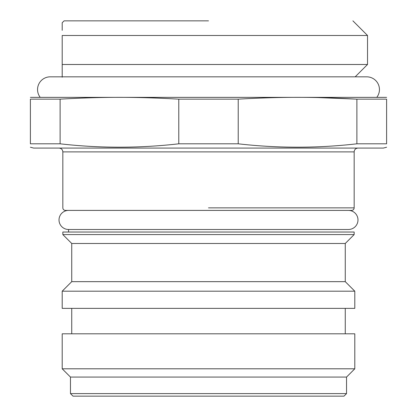 <?xml version="1.0" encoding="UTF-8"?>
<svg xmlns="http://www.w3.org/2000/svg" width="417" height="417" viewBox="0 0 417 417"><rect width="100%" height="100%" fill="white"/><g stroke="black" fill="none" stroke-linecap="round" stroke-linejoin="round"><path stroke-width="0.63" d="M40.095 97.182A12.724 12.724 0 0 1 50.275 76.827L366.731 76.827A12.724 12.724 0 0 0 366.705 76.827M376.905 97.182A12.724 12.724 0 0 0 366.731 76.827M68.56 232.034L68.56 229.491A9.544 9.544 0 0 1 59.016 219.952A9.544 9.544 0 0 1 68.56 210.408M68.56 229.491L348.44 229.491A9.544 9.544 0 0 0 357.984 219.952A9.544 9.544 0 0 0 348.44 210.408M74.919 396.15L83.775 396.15M346.532 393.606L70.468 393.606L73.011 396.15L343.989 396.15L346.532 393.606L346.532 377.067L354.804 368.8L354.804 333.814L62.196 333.814L62.196 368.8L354.804 368.8M208.5 20.85L64.244 20.85L208.5 20.85M64.103 20.85L62.196 22.758L62.196 30.337M208.5 35.481L62.196 35.481L62.196 77.213L62.196 64.489L367.523 64.489L367.523 35.481L208.5 35.481M70.468 393.606L70.468 377.067L346.532 377.067M70.468 377.067L62.196 368.8M345.26 333.814L345.26 308.366M71.74 333.814L71.74 308.366M62.196 308.366L354.804 308.366L354.804 291.191L62.196 291.191L62.196 308.366M354.804 291.191L345.26 281.652L71.74 281.652L62.196 291.191M386.611 97.359L30.389 97.359M30.394 99.147C30.389 96.744 30.389 96.744 30.394 99.147L30.394 143.808C30.394 148.327 30.394 148.327 30.394 143.808L60.116 143.808L60.116 99.147L30.394 99.147M60.116 99.147C103.197 96.749 135.661 96.744 178.778 99.147L178.778 143.808C139.221 148.327 99.668 148.327 60.116 143.808M178.778 143.808L238.222 143.808L238.222 99.147L178.778 99.147M238.222 99.147C281.303 96.749 313.766 96.744 356.884 99.147L317.91 97.578M356.884 143.808L386.606 143.808L386.606 99.147C386.611 96.744 386.611 96.744 386.606 99.147C386.611 96.744 386.611 96.744 386.606 99.147L356.884 99.147L356.884 143.808C317.332 148.327 277.779 148.327 238.222 143.808M345.26 281.652L345.26 243.486L354.169 234.578L354.169 232.034L62.831 232.034L62.831 234.578L354.169 234.578M71.74 281.652L71.74 243.486L345.26 243.486M386.606 143.808C386.606 148.327 386.606 148.327 386.606 143.808M71.74 243.486L62.831 234.578M30.394 147.217L33.574 148.071L383.426 148.071L386.606 147.217M208.5 207.864L354.169 207.864C354.033 209.397 353.183 210.241 351.625 210.408L65.375 210.408C63.817 210.241 62.967 209.397 62.831 207.864L62.831 151.887L354.169 151.887C354.372 149.588 355.644 148.316 357.984 148.071M352.897 20.85L367.523 35.481M355.185 76.827L367.523 64.489M62.831 151.887C62.628 149.588 61.356 148.316 59.016 148.071M354.169 207.864L354.169 151.887"/></g></svg>
